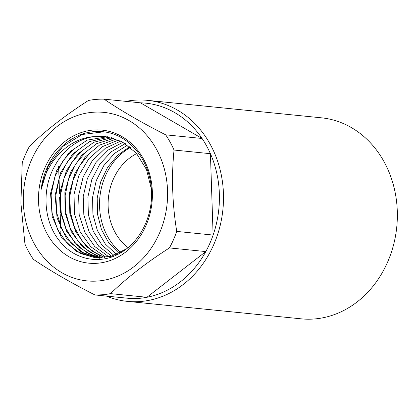 <?xml version="1.0" encoding="UTF-8"?>
<svg xmlns="http://www.w3.org/2000/svg" width="418" height="418" viewBox="0 0 418 418"><rect width="100%" height="100%" fill="white"/><g stroke="black" fill="none" stroke-linecap="round" stroke-linejoin="round"><path stroke-width="0.63" d="M107.389 136.707L87.205 140.129L69.419 152.089L56.571 170.784L50.557 193.367L52.203 216.608L61.206 236.901L76.264 251.401L95.649 257.875L80.648 253.533L67.622 243.96L57.83 230.151L52.145 213.264L51.116 194.877L54.868 176.783L63.081 160.585L75.031 147.747M98.287 258.01L83.898 253.125L71.426 243.495L62.073 229.712L56.791 213.164L55.84 195.326L59.408 177.608L67.361 161.729L78.798 149.08M99.991 258.01L86.296 252.409L74.644 242.383L66.054 228.766L61.18 212.626L60.49 195.279L64.017 178.246L71.504 162.853L82.409 150.313M102.342 257.901L89.295 251.808L78.328 241.667L70.245 228.16L65.736 212.396L65.156 195.614L68.568 179.071L75.721 164.002L86.071 151.677M104.902 257.634L92.43 251.208L82.038 240.846L74.55 227.528L70.36 212.229L69.832 195.927L73.187 179.855L80.037 165.256L89.828 153.061M93.172 136.696A60.908 51.801 -84.3 0 0 54.314 166.855C41.784 189.328 43.702 220.223 58.274 239.326C72.455 258.967 97.901 265.096 118.357 254.107C139.006 243.663 152.936 217.287 151.483 191.073C150.59 164.849 134.701 141.148 113.059 133.896A65.365 55.594 95.7 0 0 102.76 131.686A65.365 55.594 95.7 0 0 41.063 189.772C46.069 161.813 68.035 138.651 93.172 136.696L104.813 136.373L121.847 141.561L136.268 153.051L146.462 169.468L151.368 189.082M129.684 146.744L117.468 155.407L107.583 167.404L100.654 181.945L97.211 197.902L97.493 214.131L101.459 229.529L108.816 242.942L118.968 253.371M127.495 145.077L114.433 153.469L103.727 165.711L96.224 180.754L92.556 197.385L92.932 214.45L97.368 230.475L105.409 244.138L116.512 254.478M125.296 143.578L111.334 151.703L99.839 164.086L91.824 179.583L87.884 196.988L88.391 214.742L93.251 231.274L102.07 245.241L114.03 255.429M123.07 142.23L108.22 150.031L95.988 162.461L87.393 178.502L83.208 196.585L83.846 214.998L89.212 232.152L98.784 246.327L111.606 256.208M120.833 141.038L105.336 148.275L92.368 160.632L83.14 176.934L78.621 195.446L79.169 214.502L84.77 232.136L94.761 246.542L108.241 256.396M118.592 139.993L102.436 146.64L88.726 158.887L78.934 175.309L74.033 194.323L74.488 213.906L80.235 231.948L90.696 246.662L104.683 256.469M116.335 139.074L99.463 145.15L85.105 157.158L74.744 173.768L69.43 193.226L69.796 213.253L75.752 231.844L86.615 246.787L101.125 256.464M114.067 138.29L96.626 143.672L81.578 155.402L70.564 172.211L64.868 192.008L65.103 212.631L71.243 231.661L82.477 246.829L97.587 256.453M111.752 137.621L93.778 142.292L77.988 153.798L66.378 170.685L60.307 190.911L60.422 212.072L66.728 231.494L78.448 246.928L94.055 256.427M109.464 137.083L89.76 141.514L72.612 154.08L60.521 172.88L55.092 195.331L57.109 218.039L66.284 237.978L81.144 252.007L99.636 258.256M94.97 257.807L111.303 256.297L126.555 248.804M130.51 147.418A60.908 51.801 -84.3 0 0 99.829 197.615A60.908 51.801 -84.3 0 0 120.745 252.462M136.728 153.578A53.478 45.484 -84.3 0 0 108.126 206.288A53.478 45.484 -84.3 0 0 128.039 247.597M23.351 202.652A84.676 72.016 -84.3 0 0 133.922 266.684A84.676 72.016 -84.3 0 0 129.078 120.593A84.676 72.016 -84.3 0 0 23.351 202.652M169.431 247.921L205.818 251.579A98.042 83.391 -84.3 0 0 213.117 235.062L210.421 153.693A98.042 83.391 -84.3 0 0 202.066 138.483A98.042 83.391 -84.3 0 0 140.474 102.823L104.092 99.165A98.042 83.391 -84.3 0 0 88.433 100.472C65.375 115.253 45.745 130.489 29.547 146.175A98.042 83.391 -84.3 0 0 22.243 162.686L20.9 203.101L24.944 244.06A98.042 83.391 -84.3 0 0 33.299 259.264C50.144 270.723 70.679 282.615 94.886 294.93A98.042 83.391 -84.3 0 0 110.54 293.629C126.497 278.132 146.128 262.896 169.431 247.921A98.042 83.391 -84.3 0 0 176.736 231.41L213.117 235.062A98.042 83.391 -84.3 0 0 210.421 153.693L174.034 150.036C171.38 176.636 172.279 203.759 176.736 231.41M174.034 150.036A98.042 83.391 -84.3 0 0 165.68 134.831L202.066 138.483L140.474 102.823M104.092 99.165C120.943 110.624 141.472 122.511 165.68 134.831M94.886 294.93L131.273 298.588A98.042 83.391 -84.3 0 0 146.927 297.282L110.54 293.629M38.529 201.387A66.849 56.858 -84.3 0 0 91.098 263.335A66.849 56.858 -84.3 0 0 151.368 207.239A66.849 56.858 -84.3 0 0 112.667 132.391A66.849 56.858 -84.3 0 0 38.529 201.387M106.423 296.09A101.015 85.915 -84.3 0 0 127.333 301.368A101.015 85.915 -84.3 0 0 222.914 209.449A101.015 85.915 -84.3 0 0 147.523 100.351A101.015 85.915 -84.3 0 0 125.985 101.365M70.689 139.711A101.015 85.915 -84.3 0 0 70.025 140.704M73.422 138.065A98.042 83.391 -84.3 0 0 72.763 138.964M146.927 297.282A98.042 83.391 -84.3 0 0 205.818 251.579L146.927 297.282M127.333 301.368L301.19 318.835A101.015 85.915 -84.3 0 0 396.771 226.911A101.015 85.915 -84.3 0 0 321.385 117.813L147.523 100.351M88.339 132.438L87.775 132.877M58.635 166.63L58.922 175.267M58.975 176.871L59.523 193.341M59.659 197.505L60.056 209.481M60.229 214.57L60.678 228.176M60.772 231.008L60.955 236.536M103.857 131.811L82.215 134.502L62.778 146.441L48.363 165.789L41.063 189.772"/></g></svg>
